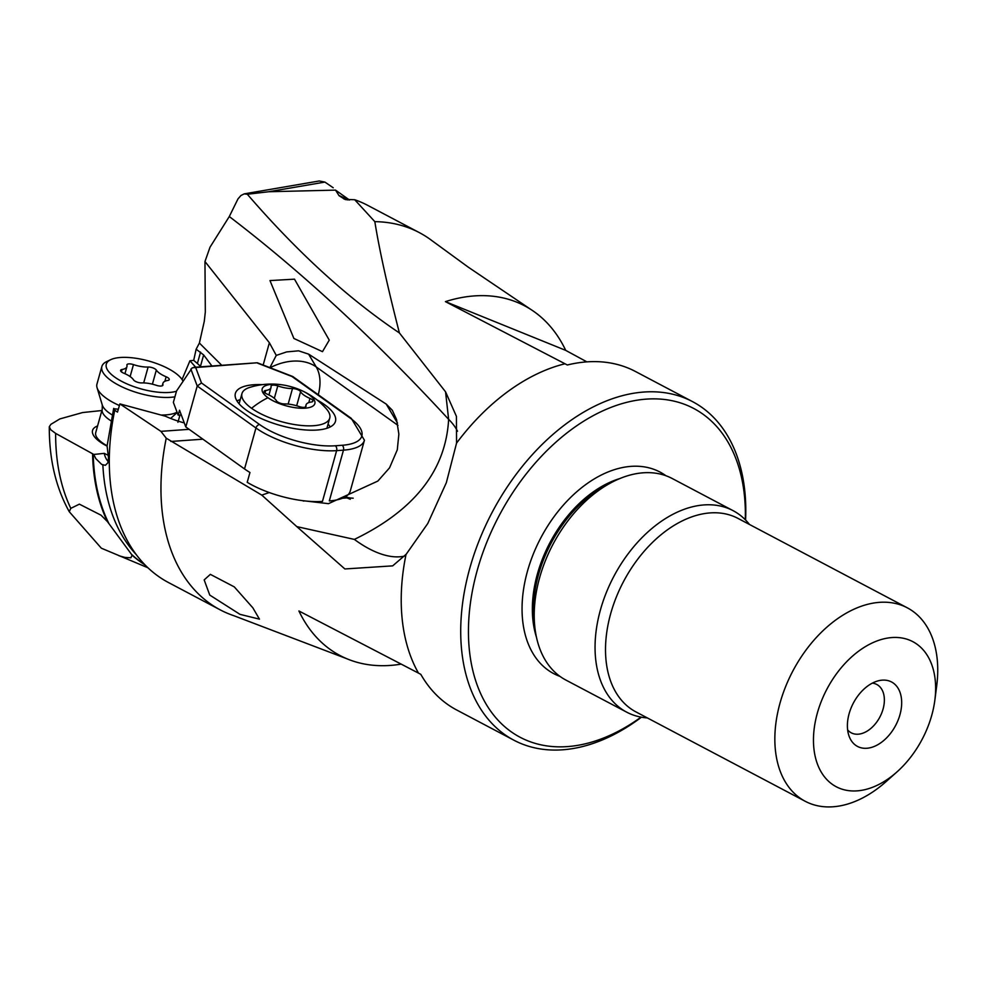 <?xml version="1.0" encoding="UTF-8"?>
<svg xmlns="http://www.w3.org/2000/svg" width="986" height="986" viewBox="0 0 986 986"><rect width="100%" height="100%" fill="white"/><g stroke="black" fill="none" stroke-linecap="round" stroke-linejoin="round"><path stroke-width="1.48" d="M101.891 410.521L82.602 412.555L59.85 418.927L50.89 424.325L49.3 426.741L50.779 429.785L55.635 433.396A215.145 141.146 117.8 0 0 70.795 508.357L69.266 511.722C55.82 487.491 49.164 459.156 49.3 426.741M108.189 461.485A13.668 9.441 83.9 0 1 104.257 453.35L108.546 455.483M104.257 453.35L93.744 454.472L95.864 458.675L101.706 464.431L105.354 465.318L107.856 462.841L108.522 458.083L107.08 445.968L113.624 408.722L118.295 409.239M70.795 508.357L79.373 504.154L101.028 515.185L107.412 521.582A208.872 137.029 -62.2 0 1 92.573 453.757L93.744 454.472M92.573 453.757L55.635 433.396M97.577 425.977A35.545 12.818 15.6 0 0 100.818 442.443A35.545 12.818 15.6 0 0 107.141 446.14M180.007 415.02L177.911 422.267M404.433 556.116A109.372 53.059 56.7 0 1 369.146 548.795A109.372 53.059 56.7 0 1 354.356 539.404L296.811 526.623L344.878 568.959L392.675 565.865L406.207 554.231L427.788 523.48L446.35 482.672L456.555 443.121L456.432 416.375L445.549 391.812L399.416 332.96C348.046 298.425 297.353 252.182 247.326 194.254L244.232 193.872L240.941 195.511L237.983 198.901L229.294 216.538L210.018 247.19L204.965 261.549L205.322 311.958L204.275 321.337L199.394 343.054L196.14 349.217L193.7 360.358L189.953 360.753L182.053 379.511M419.37 232.634L367.729 205.371A213.284 139.926 117.8 0 0 354.701 199.727L374.84 221.653A213.284 139.926 -62.2 0 1 419.37 232.634A213.284 139.926 -62.2 0 1 431.732 240.485L468.264 267.157L530.961 309.53A197.718 129.708 -62.2 0 1 565.717 350.375L586.892 361.874M347.947 199.985L346.222 199.061A208.81 136.992 117.8 0 0 339.048 195.684L335.536 190.113L268.685 191.74L324.912 182.077L319.217 180.98L244.331 193.848M339.048 195.684L344.952 199.418L354.701 199.727M399.404 332.96C387.325 285.928 379.142 248.829 374.84 221.653M247.326 194.254L268.685 191.74M335.536 190.113L349.525 200.047M333.219 187.771L324.912 182.077M296.811 526.623L261.783 495.108L269.252 492.544M302.184 500.605L328.474 503.673L377.848 481.069L389.532 467.869L397.284 449.826L398.862 434.16L396.569 419.592L392.305 410.262L386.204 404.075L308.606 354.134L298.573 350.819L286.63 351.916L276.277 355.404L269.375 342.746L204.977 261.549M229.294 216.538C302.012 272.087 375.124 339.689 448.63 419.346L445.549 391.812M354.356 539.404C414.403 510.341 445.82 470.322 448.63 419.346A109.372 63.24 169.8 0 1 457.529 431.252M329.25 340.133L294.494 279.174L269.979 280.579L293.89 338.469L322.484 351.657L329.25 340.133M401.29 664.096A197.718 129.708 -62.2 0 1 346.604 658.648L233.62 615.621A213.284 139.926 -62.2 0 1 220.174 609.841A213.284 139.926 -62.2 0 1 166.24 438.203L261.783 495.108M345.075 496.969A20.595 7.432 15.6 0 0 346.961 497.905L350.289 499.261M346.604 658.648A197.718 129.708 -62.2 0 1 298.918 610.975L418.495 673.118A191.407 125.579 117.8 0 1 406.035 554.415M234.286 586.88L210.351 574.357L204.176 579.916L209.747 595.063L239.992 614.352L259.466 619.146L252.835 607.807L234.286 586.88M641.442 717.192A191.407 125.579 -62.2 0 1 513.866 740.19L456.691 709.994A191.407 125.579 117.8 0 1 420.8 674.338L418.495 673.118M513.866 740.19A191.407 125.579 -62.2 0 1 465.577 585.585A191.407 125.579 -62.2 0 1 465.638 585.314A191.407 125.579 -62.2 0 1 692.628 401.684A191.407 125.579 -62.2 0 1 745.576 520.016M456.555 443.121A191.407 125.579 117.8 0 1 565.003 363.772L445.425 301.63A197.718 129.708 -62.2 0 1 530.961 309.53M445.425 301.63L565.717 350.375M565.003 363.772L567.307 364.993A191.407 125.579 117.8 0 1 635.452 371.488L692.628 401.684M147.949 567.776L101.336 548.191L69.266 511.722M107.412 521.582L132.112 555.18L130.867 557.805L124.951 557.423L118.924 555.747M189.127 429.329L160.903 431.35L119.898 403.903L117.482 412.099L114.733 410.262L113.71 408.389M114.733 410.262A213.284 139.926 117.8 0 0 114.733 410.287A213.284 139.926 117.8 0 0 115.769 511.697A213.284 139.926 117.8 0 0 168.532 582.566L220.174 609.841M195.659 367.174L189.953 360.753M193.7 360.358L197.385 363.501A45.578 16.429 -164.4 0 1 200.429 366.459L200.737 366.817M196.14 349.217L203.646 354.935L200.429 366.459M211.941 366.016L203.646 354.935M276.277 355.404L269.72 367.938M119.898 403.903L165.414 416.215A45.578 16.429 15.6 0 0 184.296 422.92M160.903 431.35L166.24 438.203M110.9 420.788A31.897 11.499 -164.4 0 1 109.68 419.987A31.897 11.499 -164.4 0 1 102.248 409.215L95.728 432.607A31.897 11.499 15.6 0 0 103.16 443.38A31.897 11.499 15.6 0 0 107.104 445.795M847.64 729.911A27.349 17.945 117.8 0 0 851.238 732.82A27.349 17.945 117.8 0 0 883.678 706.555A27.349 17.945 117.8 0 0 876.776 684.469A27.349 17.945 117.8 0 0 872.339 683.125M900.76 711.411A36.457 23.923 117.8 0 0 878.649 680.722A36.457 23.923 117.8 0 0 848.317 716.995A36.457 23.923 117.8 0 0 849.205 736.48A36.457 23.923 117.8 0 0 875.962 745.675A36.457 23.923 117.8 0 0 900.76 711.411M934.851 700.196A82.035 53.823 117.8 0 1 933.545 707.923A82.035 53.823 117.8 0 1 933.52 708.047A82.035 53.823 -62.2 0 1 896.977 771.915A82.035 53.823 -62.2 0 1 833.873 785.374A82.035 53.823 -62.2 0 1 815.545 720.483A82.035 53.823 -62.2 0 1 815.57 720.372A82.035 53.823 117.8 0 1 887.412 638.102A82.035 53.823 117.8 0 1 934.851 700.196L936.7 685.886A109.372 71.756 -62.2 0 0 907.366 607.857A109.372 71.756 -62.2 0 0 777.658 712.792A109.372 71.756 -62.2 0 0 777.621 712.94A109.372 71.756 -62.2 0 0 805.217 801.285A109.372 71.756 -62.2 0 0 886.204 781.504L896.977 771.915M647.321 717.907A113.932 74.751 -62.2 0 1 626.689 712.163A113.932 74.751 -62.2 0 1 597.947 620.132A113.932 74.751 -62.2 0 1 733.091 510.662A113.932 74.751 -62.2 0 1 749.471 524.466M733.091 510.662L672.267 478.543A113.932 74.751 117.8 0 0 537.111 588.013A113.932 74.751 117.8 0 0 565.853 680.044L626.689 712.163M745.293 519.733A185.935 121.993 117.8 0 0 627.441 402.165A185.935 121.993 117.8 0 0 473.218 586.83A185.935 121.993 -62.2 0 0 473.157 587.101A185.935 121.993 -62.2 0 0 641.048 717.118M174.929 396.816A43.754 15.776 -164.4 0 1 112.059 381.262A43.754 15.776 -164.4 0 1 101.866 366.496L96.961 384.084A43.754 15.776 15.6 0 0 97.084 387.769A43.754 15.776 15.6 0 0 107.141 398.862A43.754 15.776 15.6 0 0 119.392 405.529M161.297 415.044A43.754 15.776 15.6 0 0 177.049 412.197M101.866 366.496A43.754 15.776 -164.4 0 1 106.784 361.529L110.802 359.644A40.106 14.457 -164.4 0 1 174.214 372.203A40.106 14.457 -164.4 0 1 182.053 379.524A40.106 14.457 -164.4 0 1 182.965 381.126M176.469 391.257A40.106 14.457 -164.4 0 1 115.633 377.737A40.106 14.457 -164.4 0 1 110.802 359.644M162.924 384.713A18.229 6.569 -164.4 0 1 162.924 383.32A18.229 6.569 -164.4 0 1 167.793 380.448A5.472 1.972 15.6 0 0 168.988 379.992A5.472 1.972 15.6 0 0 169.247 379.585A5.472 1.972 15.6 0 0 166.129 376.775A18.229 6.569 -164.4 0 1 156.33 370.083A5.472 1.972 15.6 0 0 155.233 369.047A5.472 1.972 15.6 0 0 148.122 367.026A18.229 6.569 -164.4 0 1 133.467 364.61A5.472 1.972 15.6 0 0 131.175 364.031A5.472 1.972 15.6 0 0 126.911 364.808A5.472 1.972 15.6 0 0 126.923 365.227A18.229 6.569 -164.4 0 1 126.923 366.619A18.229 6.569 -164.4 0 1 122.067 369.491A5.472 1.972 15.6 0 0 120.859 369.96A5.472 1.972 15.6 0 0 120.6 370.354A5.472 1.972 15.6 0 0 123.718 373.164A18.229 6.569 -164.4 0 1 133.517 379.856A5.472 1.972 15.6 0 0 134.614 380.892A5.472 1.972 15.6 0 0 141.725 382.913A18.229 6.569 -164.4 0 1 156.38 385.329A5.472 1.972 15.6 0 0 162.936 385.132A5.472 1.972 15.6 0 0 162.924 384.713L162.715 385.489M262.313 384.651A51.95 18.734 15.6 0 0 253.747 384.75A51.95 18.734 15.6 0 0 235.371 393.439A51.95 18.734 15.6 0 0 261.524 418.68A51.95 18.734 15.6 0 0 317.073 430.032A51.95 18.734 15.6 0 0 335.462 421.355A51.95 18.734 15.6 0 0 316.95 399.897M257.247 362.774L192.208 367.803L176.568 390.924L173.363 402.387L178.158 415.155L181.288 414.933M257.666 363.193L291.967 376.492L350.104 418.052A55.598 20.053 -164.4 0 1 342.167 445.278L335.314 445.771A55.598 20.053 -164.4 0 1 259.601 424.535L201.477 382.962L197.225 386.007L185.799 426.95L244.528 468.942A59.246 21.359 15.6 0 0 249.963 472.491L247.215 482.314A59.246 21.359 15.6 0 0 322.459 501.406L336.62 450.639A59.246 21.359 -164.4 0 1 255.953 427.998L197.225 386.007L190.853 369.047M291.967 376.492L292.706 376.492M185.799 426.95L179.526 410.238L178.158 415.155M342.167 445.278A3.648 2.391 -94.1 0 1 343.473 450.146L329.312 500.913A59.246 21.359 15.6 0 0 350.276 491.016L364.438 440.237A59.246 21.359 -164.4 0 1 343.473 450.146L336.62 450.639A3.648 2.391 85.9 0 0 335.314 445.771M236.96 400.932A51.95 18.734 -164.4 0 1 240.276 399.589M328.067 424.079A51.95 18.734 -164.4 0 1 330.211 426.95M267.958 397.715A27.349 9.86 -164.4 0 1 283.29 385.008A27.349 9.86 -164.4 0 1 298.807 389.334A27.349 9.86 -164.4 0 1 309.086 394.782A27.349 9.86 15.6 0 1 305.179 408.167A27.349 9.86 15.6 0 1 267.958 397.715A72.915 48.289 125.6 0 0 251.566 408.29A45.578 16.429 -164.4 0 1 241.952 393.599A45.578 16.429 -164.4 0 1 249.532 387.473A72.915 72.915 0 0 1 283.29 385.008M309.086 394.782A72.915 48.289 125.6 0 1 313.992 397.666A72.915 72.915 0 0 1 326.415 408.919A45.578 16.429 -164.4 0 1 329.743 418.089A45.578 16.429 -164.4 0 1 298.475 425.139A45.578 16.429 -164.4 0 1 251.566 408.29M299.251 406.577A5.472 1.972 15.6 0 0 305.98 406.429A5.472 1.972 15.6 0 0 305.993 406.096A18.229 6.569 -164.4 0 1 306.03 404.95A18.229 6.569 -164.4 0 1 311.317 402.017A5.472 1.972 15.6 0 0 312.587 401.585A5.472 1.972 15.6 0 0 312.907 401.142A5.472 1.972 15.6 0 0 309.961 398.406A18.229 6.569 -164.4 0 1 300.582 391.701A5.472 1.972 15.6 0 0 299.571 390.666A5.472 1.972 15.6 0 0 292.497 388.558A18.229 6.569 -164.4 0 1 277.781 385.92A5.472 1.972 15.6 0 0 275.501 385.316A5.472 1.972 15.6 0 0 271.064 386.068A5.472 1.972 15.6 0 0 271.051 386.401A18.229 6.569 -164.4 0 1 271.002 387.547A18.229 6.569 -164.4 0 1 265.715 390.468A5.472 1.972 15.6 0 0 264.458 390.9A5.472 1.972 15.6 0 0 264.137 391.356A5.472 1.972 15.6 0 0 267.07 394.092A18.229 6.569 -164.4 0 1 276.45 400.797A5.472 1.972 15.6 0 0 277.473 401.832A5.472 1.972 15.6 0 0 284.547 403.94A18.229 6.569 -164.4 0 1 299.251 406.577M338.827 195.45A208.872 137.029 -62.2 0 1 347.996 199.985M202.894 439.177L170.861 441.469M342.487 498.226L346.961 497.905M303.269 501.036L304.847 500.913M93.251 454.152A208.81 136.992 117.8 0 0 108.645 523.036M131.951 554.724A208.81 136.992 117.8 0 0 144.683 564.559M136.253 554.613A208.81 136.992 -62.2 0 1 102.864 464.948M197.385 363.501L200.565 352.076M199.394 343.054L221.764 365.313M263.163 365.042L269.375 342.746M270.115 367.729A45.578 32.785 149.3 0 1 316.186 366.903A45.578 30.184 -54.4 0 1 318.256 394.733M308.606 354.134L316.186 366.903L397.962 425.373M397.506 423.093L386.204 404.075M345.445 496.759A45.578 30.184 125.6 0 0 353.198 498.176M145.028 564.904A208.872 137.029 -62.2 0 1 132.112 555.18M343.658 198.79A208.81 136.992 -62.2 0 1 346.296 199.776M907.366 607.857L738.033 518.426A109.372 71.756 117.8 0 0 608.288 623.522A109.372 71.756 117.8 0 0 635.884 711.867L805.217 801.285M534.671 625.481A106.636 69.969 -62.2 0 1 536.187 584.193A106.636 69.969 -62.2 0 1 609.619 483.547M620.243 478.432A106.636 69.969 117.8 0 0 535.065 583.601A106.636 69.969 117.8 0 0 536.433 637.129M665.957 475.757A113.932 74.751 117.8 0 0 524.946 581.58A113.932 74.751 117.8 0 0 559.999 676.396M97.084 387.769L102.285 405A33.857 12.202 15.6 0 0 110.075 413.578A33.857 12.202 15.6 0 0 112.157 414.909M164.872 381.299L166.129 376.775M122.067 369.491L121.401 371.845M133.467 364.61L130.127 376.566M148.122 367.026L143.697 382.901M156.33 370.083L152.399 384.183M201.477 382.962L195.721 367.618M244.528 468.942L255.953 427.998A3.648 2.416 -54.4 0 1 259.601 424.535M350.104 418.052A3.648 2.416 -54.4 0 1 351.312 418.372L292.99 376.664M305.993 406.096L305.808 406.737M308.791 402.596L309.961 398.406M265.715 390.468L265.037 392.921M277.781 385.92L274.318 398.356M292.497 388.558L288.159 404.087M300.582 391.701L296.675 405.751M170.627 418.434L177.184 412.542M102.285 405L102.248 409.215M182.053 379.524L183.039 381.003M162.234 385.797L162.924 383.32M124.951 373.694L126.923 366.619M364.438 440.237L351.312 418.372M292.596 376.455L257.445 362.823M257.161 362.774L193.872 367.31M313.992 397.666A72.915 72.915 0 0 0 298.807 389.334M305.463 406.996L306.03 404.95M268.944 394.942L271.002 387.547M329.743 418.089L326.896 428.294M241.952 393.599L239.093 403.816"/></g></svg>
